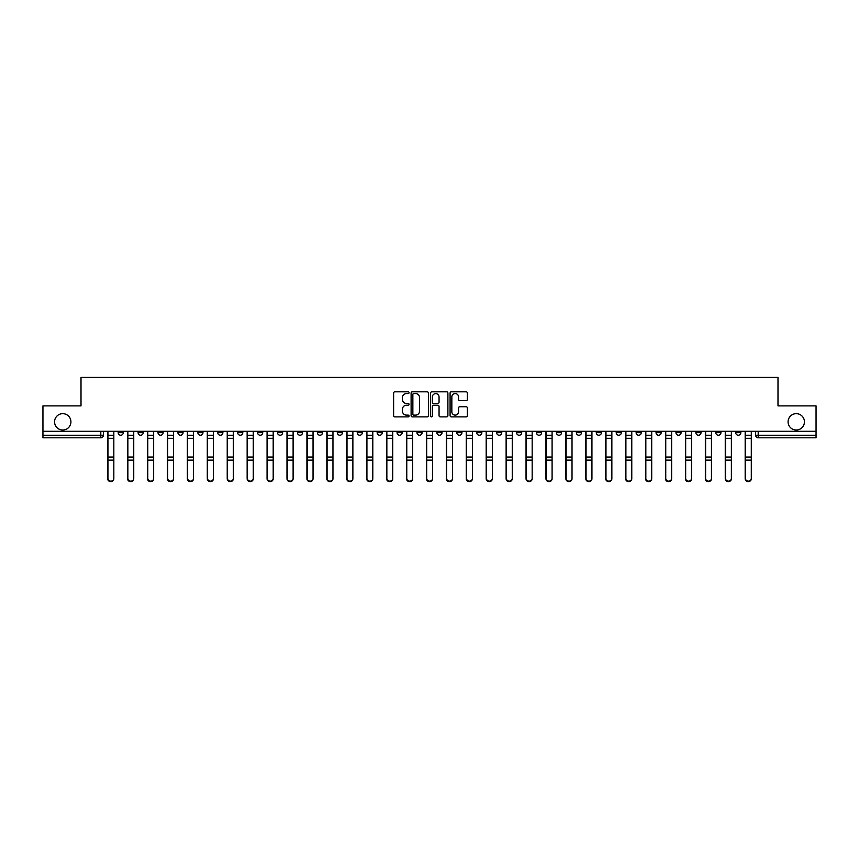 <?xml version="1.0" encoding="UTF-8"?>
<svg xmlns="http://www.w3.org/2000/svg" width="859" height="859" viewBox="0 0 859 859"><rect width="100%" height="100%" fill="white"/><g stroke="black" fill="none" stroke-linecap="round" stroke-linejoin="round"><path stroke-width="1.29" d="M409.067 392.692A0.88 0.88 0 0 0 408.186 391.811L394.872 391.811A1.256 1.256 0 0 0 393.615 393.068L393.615 415.627A1.256 1.256 0 0 0 394.872 416.883L408.186 416.883A0.88 0.88 0 0 0 409.067 416.003A0.88 0.88 0 0 0 408.186 415.122L406.468 415.122A4.016 4.016 0 0 1 402.452 411.117L402.452 409.228A4.016 4.016 0 0 1 406.468 405.223L408.186 405.223A0.88 0.88 0 0 0 409.067 404.342A0.88 0.88 0 0 0 408.186 403.462L406.468 403.462A4.016 4.016 0 0 1 402.452 399.456L402.452 397.577A4.016 4.016 0 0 1 406.468 393.562L408.186 393.562A0.88 0.88 0 0 0 409.067 392.692M788.079 421.844A8.171 8.171 0 0 0 796.261 430.015A8.171 8.171 0 0 0 804.432 421.844A8.171 8.171 0 0 0 796.261 413.662A8.171 8.171 0 0 0 788.079 421.844M54.568 421.844A8.171 8.171 0 0 0 62.739 430.015A8.171 8.171 0 0 0 70.921 421.844A8.171 8.171 0 0 0 62.739 413.662A8.171 8.171 0 0 0 54.568 421.844M656.04 431.293L656.04 432.689L661.151 432.689A2.556 2.556 0 0 1 658.595 435.245A2.556 2.556 0 0 1 656.04 432.689L656.04 431.293M636.122 431.293L636.122 432.689L641.233 432.689A2.556 2.556 0 0 1 638.677 435.245A2.556 2.556 0 0 1 636.122 432.689L636.122 431.293M516.592 431.293L516.592 432.689L521.703 432.689A2.556 2.556 0 0 1 519.147 435.245A2.556 2.556 0 0 1 516.592 432.689L516.592 431.293M496.674 431.293L496.674 432.689L501.774 432.689A2.556 2.556 0 0 1 499.229 435.245A2.556 2.556 0 0 1 496.674 432.689L496.674 431.293M476.745 431.293L476.745 432.689L481.856 432.689A2.556 2.556 0 0 1 479.301 435.245A2.556 2.556 0 0 1 476.745 432.689L476.745 431.293M436.909 431.293L436.909 432.689L442.02 432.689A2.556 2.556 0 0 1 439.464 435.245A2.556 2.556 0 0 1 436.909 432.689L436.909 431.293M397.062 432.689L397.062 431.293L397.062 432.689A2.556 2.556 0 0 0 399.618 435.245A2.556 2.556 0 0 1 397.062 432.689L402.173 432.689A2.556 2.556 0 0 1 399.618 435.245A2.556 2.556 0 0 0 402.173 432.689L402.173 431.293L402.173 432.689M377.144 432.689L377.144 431.293L377.144 432.689A2.556 2.556 0 0 0 379.699 435.245A2.556 2.556 0 0 1 377.144 432.689L382.255 432.689A2.556 2.556 0 0 1 379.699 435.245M357.226 432.689L357.226 431.293L357.226 432.689A2.556 2.556 0 0 0 359.771 435.245A2.556 2.556 0 0 1 357.226 432.689L362.326 432.689A2.556 2.556 0 0 1 359.771 435.245A2.556 2.556 0 0 0 362.326 432.689L362.326 431.293L362.326 432.689M337.297 431.293L337.297 432.689L342.408 432.689A2.556 2.556 0 0 1 339.853 435.245A2.556 2.556 0 0 1 337.297 432.689L337.297 431.293M317.379 431.293L317.379 432.689L322.49 432.689A2.556 2.556 0 0 1 319.935 435.245A2.556 2.556 0 0 1 317.379 432.689L317.379 431.293M297.461 431.293L297.461 432.689L302.561 432.689A2.556 2.556 0 0 1 300.016 435.245A2.556 2.556 0 0 1 297.461 432.689L297.461 431.293M277.532 432.689L277.532 431.293L277.532 432.689A2.556 2.556 0 0 0 280.088 435.245A2.556 2.556 0 0 1 277.532 432.689L282.643 432.689A2.556 2.556 0 0 1 280.088 435.245M237.696 432.689L237.696 431.293L237.696 432.689A2.556 2.556 0 0 0 240.252 435.245A2.556 2.556 0 0 1 237.696 432.689L242.796 432.689A2.556 2.556 0 0 1 240.252 435.245A2.556 2.556 0 0 0 242.796 432.689L242.796 431.293L242.796 432.689M217.767 432.689L217.767 431.293L217.767 432.689A2.556 2.556 0 0 0 220.323 435.245A2.556 2.556 0 0 1 217.767 432.689L222.878 432.689A2.556 2.556 0 0 1 220.323 435.245A2.556 2.556 0 0 0 222.878 432.689L222.878 431.293L222.878 432.689M197.849 432.689L197.849 431.293L197.849 432.689A2.556 2.556 0 0 0 200.405 435.245A2.556 2.556 0 0 1 197.849 432.689L202.96 432.689A2.556 2.556 0 0 1 200.405 435.245A2.556 2.556 0 0 0 202.96 432.689L202.96 431.293L202.96 432.689M177.931 432.689L177.931 431.293L177.931 432.689A2.556 2.556 0 0 0 180.487 435.245A2.556 2.556 0 0 1 177.931 432.689L183.042 432.689A2.556 2.556 0 0 1 180.487 435.245M158.013 432.689L158.013 431.293L158.013 432.689A2.556 2.556 0 0 0 160.558 435.245A2.556 2.556 0 0 1 158.013 432.689L163.113 432.689A2.556 2.556 0 0 1 160.558 435.245A2.556 2.556 0 0 0 163.113 432.689L163.113 431.293L163.113 432.689M138.084 432.689L138.084 431.293L138.084 432.689A2.556 2.556 0 0 0 140.64 435.245A2.556 2.556 0 0 1 138.084 432.689L143.195 432.689A2.556 2.556 0 0 1 140.64 435.245A2.556 2.556 0 0 0 143.195 432.689L143.195 431.293L143.195 432.689M466.136 400.648A1.256 1.256 0 0 0 467.382 399.392L467.382 393.068A1.256 1.256 0 0 0 466.136 391.811L451.34 391.811A1.256 1.256 0 0 0 450.084 393.068L450.084 415.627A1.256 1.256 0 0 0 451.34 416.883L466.136 416.883A1.256 1.256 0 0 0 467.382 415.627L467.382 407.982A1.256 1.256 0 0 0 466.136 406.726L459.801 406.726A1.256 1.256 0 0 0 458.545 407.982L458.545 411.772A3.35 3.35 0 0 1 455.195 415.122A3.35 3.35 0 0 1 451.845 411.772L451.845 396.922A3.35 3.35 0 0 1 455.195 393.562A3.35 3.35 0 0 1 458.545 396.922L458.545 399.392A1.256 1.256 0 0 0 459.801 400.648L466.136 400.648M42.95 431.293L42.95 405.877L81.004 405.877L81.004 377.402L777.996 377.402L777.996 405.877L816.05 405.877L816.05 431.293L42.95 431.293L42.95 435.245L103.348 435.245L103.348 431.293L103.348 435.245A2.556 2.556 0 0 1 100.804 437.8L42.95 437.8L42.95 435.245M428.405 393.068A1.256 1.256 0 0 0 427.148 391.811L412.363 391.811A1.256 1.256 0 0 0 411.107 393.068L411.107 415.627A1.256 1.256 0 0 0 412.363 416.883L427.148 416.883A1.256 1.256 0 0 0 428.405 415.627L428.405 393.068M431.852 391.811L446.637 391.811A1.256 1.256 0 0 1 447.893 393.068L447.893 415.627A1.256 1.256 0 0 1 446.637 416.883L440.313 416.883A1.256 1.256 0 0 1 439.056 415.627L439.056 406.479A1.256 1.256 0 0 0 437.8 405.223L433.602 405.223A1.256 1.256 0 0 0 432.356 406.479L432.356 416.003A0.88 0.88 0 0 1 431.476 416.883A0.88 0.88 0 0 1 430.595 416.003L430.595 393.068A1.256 1.256 0 0 1 431.852 391.811M755.652 431.293L755.652 435.245L816.05 435.245L816.05 437.8L758.196 437.8A2.556 2.556 0 0 1 755.652 435.245A2.556 2.556 0 0 0 758.196 437.8L758.196 431.293M816.05 431.293L816.05 435.245M740.834 431.293L740.834 432.689A2.556 2.556 0 0 1 738.278 435.245A2.556 2.556 0 0 1 735.723 432.689L740.834 432.689M735.723 431.293L735.723 432.689M720.916 431.293L720.916 432.689A2.556 2.556 0 0 1 718.36 435.245A2.556 2.556 0 0 1 715.805 432.689A2.556 2.556 0 0 0 718.36 435.245M715.805 431.293L715.805 432.689L720.916 432.689M700.987 431.293L700.987 432.689A2.556 2.556 0 0 1 698.442 435.245A2.556 2.556 0 0 1 695.887 432.689L700.987 432.689M695.887 431.293L695.887 432.689M681.069 431.293L681.069 432.689A2.556 2.556 0 0 1 678.513 435.245A2.556 2.556 0 0 1 675.958 432.689L681.069 432.689M675.958 431.293L675.958 432.689M661.151 431.293L661.151 432.689M641.233 431.293L641.233 432.689L641.233 431.293M621.304 431.293L621.304 432.689A2.556 2.556 0 0 1 618.748 435.245A2.556 2.556 0 0 1 616.204 432.689L621.304 432.689M616.204 431.293L616.204 432.689M601.386 431.293L601.386 432.689A2.556 2.556 0 0 1 598.83 435.245A2.556 2.556 0 0 1 596.275 432.689L601.386 432.689M596.275 431.293L596.275 432.689M581.468 431.293L581.468 432.689A2.556 2.556 0 0 1 578.912 435.245A2.556 2.556 0 0 1 576.357 432.689L581.468 432.689M576.357 431.293L576.357 432.689M561.539 431.293L561.539 432.689A2.556 2.556 0 0 1 558.984 435.245A2.556 2.556 0 0 1 556.439 432.689L561.539 432.689M556.439 431.293L556.439 432.689M541.621 431.293L541.621 432.689A2.556 2.556 0 0 1 539.065 435.245A2.556 2.556 0 0 1 536.51 432.689L541.621 432.689M536.51 431.293L536.51 432.689M521.703 431.293L521.703 432.689A2.556 2.556 0 0 1 519.147 435.245M501.774 431.293L501.774 432.689M481.856 432.689L481.856 431.293L481.856 432.689A2.556 2.556 0 0 1 479.301 435.245M461.938 431.293L461.938 432.689A2.556 2.556 0 0 1 459.382 435.245A2.556 2.556 0 0 1 456.827 432.689A2.556 2.556 0 0 0 459.382 435.245A2.556 2.556 0 0 0 461.938 432.689L456.827 432.689L456.827 431.293M442.02 432.689L442.02 431.293L442.02 432.689A2.556 2.556 0 0 1 439.464 435.245M422.091 431.293L422.091 432.689A2.556 2.556 0 0 1 419.536 435.245A2.556 2.556 0 0 1 416.98 432.689A2.556 2.556 0 0 0 419.536 435.245M416.98 431.293L416.98 432.689L422.091 432.689M382.255 431.293L382.255 432.689L382.255 431.293M342.408 432.689L342.408 431.293L342.408 432.689A2.556 2.556 0 0 1 339.853 435.245M322.49 432.689L322.49 431.293L322.49 432.689A2.556 2.556 0 0 1 319.935 435.245M302.561 432.689L302.561 431.293L302.561 432.689A2.556 2.556 0 0 1 300.016 435.245M282.643 431.293L282.643 432.689L282.643 431.293M262.725 432.689L262.725 431.293L262.725 432.689A2.556 2.556 0 0 1 260.17 435.245A2.556 2.556 0 0 1 257.614 432.689L262.725 432.689A2.556 2.556 0 0 1 260.17 435.245M257.614 431.293L257.614 432.689M183.042 431.293L183.042 432.689L183.042 431.293M123.277 431.293L123.277 432.689A2.556 2.556 0 0 1 120.722 435.245A2.556 2.556 0 0 1 118.166 432.689A2.556 2.556 0 0 0 120.722 435.245A2.556 2.556 0 0 0 123.277 432.689L123.277 431.293M118.166 431.293L118.166 432.689L123.277 432.689M100.804 431.293L100.804 437.8A2.556 2.556 0 0 0 103.348 435.245M413.737 393.562A0.88 0.88 0 0 0 412.857 394.442L412.857 414.242A0.88 0.88 0 0 0 413.737 415.122L415.552 415.122A4.016 4.016 0 0 0 419.568 411.117L419.568 397.577A4.016 4.016 0 0 0 415.552 393.562L413.737 393.562M439.056 396.976A3.35 3.35 0 0 0 435.706 393.626A3.35 3.35 0 0 0 432.356 396.976L432.356 402.216A1.256 1.256 0 0 0 433.602 403.462L437.8 403.462A1.256 1.256 0 0 0 439.056 402.216L439.056 396.976M107.697 431.293L107.697 478.774A2.942 2.835 180 0 0 110.757 481.598M113.828 478.334L113.828 478.774A2.942 2.835 180 0 1 110.886 481.598A2.942 2.835 180 0 1 107.955 478.774L107.955 478.334A2.942 2.835 0 0 0 110.886 481.158A2.942 2.835 0 0 0 113.828 478.334L113.828 460.134L107.955 460.134L107.955 478.334M107.955 431.293L107.955 460.134M113.828 431.293L113.828 460.134M127.615 431.293L127.615 478.774A2.942 2.835 180 0 0 130.675 481.598M147.533 431.293L147.533 478.774A2.942 2.835 180 0 0 150.604 481.598M133.746 478.334L133.746 478.774A2.942 2.835 180 0 1 130.804 481.598A2.942 2.835 180 0 1 127.873 478.774L127.873 478.334A2.942 2.835 0 0 0 130.804 481.158A2.942 2.835 0 0 0 133.746 478.334L133.746 460.134L127.873 460.134L127.873 478.334M127.873 431.293L127.873 460.134M133.746 431.293L133.746 460.134M153.664 478.334L153.664 478.774A2.942 2.835 180 0 1 150.733 481.598A2.942 2.835 180 0 1 147.791 478.774L147.791 478.334A2.942 2.835 0 0 0 150.733 481.158A2.942 2.835 0 0 0 153.664 478.334L153.664 460.134L147.791 460.134L147.791 478.334M147.791 431.293L147.791 460.134M153.664 431.293L153.664 460.134M167.462 431.293L167.462 478.774A2.942 2.835 180 0 0 170.522 481.598M187.38 431.293L187.38 478.774A2.942 2.835 180 0 0 190.44 481.598M207.298 431.293L207.298 478.774A2.942 2.835 180 0 0 210.369 481.598M173.593 478.334L173.593 478.774A2.942 2.835 180 0 1 170.651 481.598A2.942 2.835 180 0 1 167.709 478.774L167.709 478.334A2.942 2.835 0 0 0 170.651 481.158A2.942 2.835 0 0 0 173.593 478.334L173.593 460.134L167.709 460.134L167.709 478.334M167.709 431.293L167.709 460.134M173.593 431.293L173.593 460.134M193.511 478.334L193.511 478.774A2.942 2.835 180 0 1 190.569 481.598A2.942 2.835 180 0 1 187.638 478.774L187.638 478.334A2.942 2.835 0 0 0 190.569 481.158A2.942 2.835 0 0 0 193.511 478.334L193.511 460.134L187.638 460.134L187.638 478.334M187.638 431.293L187.638 460.134M193.511 431.293L193.511 460.134M213.429 478.334L213.429 478.774A2.942 2.835 180 0 1 210.498 481.598A2.942 2.835 180 0 1 207.556 478.774L207.556 478.334A2.942 2.835 0 0 0 210.498 481.158A2.942 2.835 0 0 0 213.429 478.334L213.429 460.134L207.556 460.134L207.556 478.334M207.556 431.293L207.556 460.134M213.429 431.293L213.429 460.134M227.227 431.293L227.227 478.774A2.942 2.835 180 0 0 230.287 481.598M233.347 478.334L233.347 478.774A2.942 2.835 180 0 1 230.416 481.598A2.942 2.835 180 0 1 227.474 478.774L227.474 478.334A2.942 2.835 0 0 0 230.416 481.158A2.942 2.835 0 0 0 233.347 478.334L233.347 460.134L227.474 460.134L227.474 478.334M227.474 431.293L227.474 460.134M233.347 431.293L233.347 460.134M247.145 431.293L247.145 478.774A2.942 2.835 180 0 0 250.205 481.598M253.276 478.334L253.276 478.774A2.942 2.835 180 0 1 250.334 481.598A2.942 2.835 180 0 1 247.403 478.774L247.403 478.334A2.942 2.835 0 0 0 250.334 481.158A2.942 2.835 0 0 0 253.276 478.334L253.276 460.134L247.403 460.134L247.403 478.334M247.403 431.293L247.403 460.134M253.276 431.293L253.276 460.134M267.063 431.293L267.063 478.774A2.942 2.835 180 0 0 270.134 481.598M273.194 478.334L273.194 478.774A2.942 2.835 180 0 1 270.252 481.598A2.942 2.835 180 0 1 267.321 478.774L267.321 478.334A2.942 2.835 0 0 0 270.252 481.158A2.942 2.835 0 0 0 273.194 478.334L273.194 460.134L267.321 460.134L267.321 478.334M267.321 431.293L267.321 460.134M273.194 431.293L273.194 460.134M286.981 431.293L286.981 478.774A2.942 2.835 180 0 0 290.052 481.598M293.112 478.334L293.112 478.774A2.942 2.835 180 0 1 290.181 481.598A2.942 2.835 180 0 1 287.239 478.774L287.239 478.334A2.942 2.835 0 0 0 290.181 481.158A2.942 2.835 0 0 0 293.112 478.334L293.112 460.134L287.239 460.134L287.239 478.334M287.239 431.293L287.239 460.134M293.112 431.293L293.112 460.134M306.91 431.293L306.91 478.774A2.942 2.835 180 0 0 309.97 481.598M313.041 478.334L313.041 478.774A2.942 2.835 180 0 1 310.099 481.598A2.942 2.835 180 0 1 307.168 478.774L307.168 478.334A2.942 2.835 0 0 0 310.099 481.158A2.942 2.835 0 0 0 313.041 478.334L313.041 460.134L307.168 460.134L307.168 478.334M307.168 431.293L307.168 460.134M313.041 431.293L313.041 460.134M326.828 431.293L326.828 478.774A2.942 2.835 180 0 0 329.888 481.598M332.959 478.334L332.959 478.774A2.942 2.835 180 0 1 330.017 481.598A2.942 2.835 180 0 1 327.086 478.774L327.086 478.334A2.942 2.835 0 0 0 330.017 481.158A2.942 2.835 0 0 0 332.959 478.334L332.959 460.134L327.086 460.134L327.086 478.334M327.086 431.293L327.086 460.134M332.959 431.293L332.959 460.134M346.746 431.293L346.746 478.774A2.942 2.835 180 0 0 349.817 481.598M352.877 478.334L352.877 478.774A2.942 2.835 180 0 1 349.946 481.598A2.942 2.835 180 0 1 347.004 478.774L347.004 478.334A2.942 2.835 0 0 0 349.946 481.158A2.942 2.835 0 0 0 352.877 478.334L352.877 460.134L347.004 460.134L347.004 478.334M347.004 431.293L347.004 460.134M352.877 431.293L352.877 460.134M366.675 431.293L366.675 478.774A2.942 2.835 180 0 0 369.735 481.598M372.806 478.334L372.806 478.774A2.942 2.835 180 0 1 369.864 481.598A2.942 2.835 180 0 1 366.922 478.774L366.922 478.334A2.942 2.835 0 0 0 369.864 481.158A2.942 2.835 0 0 0 372.806 478.334L372.806 460.134L366.922 460.134L366.922 478.334M366.922 431.293L366.922 460.134M372.806 431.293L372.806 460.134M386.593 431.293L386.593 478.774A2.942 2.835 180 0 0 389.653 481.598M392.724 478.334L392.724 478.774A2.942 2.835 180 0 1 389.782 481.598A2.942 2.835 180 0 1 386.851 478.774L386.851 478.334A2.942 2.835 0 0 0 389.782 481.158A2.942 2.835 0 0 0 392.724 478.334L392.724 460.134L386.851 460.134L386.851 478.334M386.851 431.293L386.851 460.134M392.724 431.293L392.724 460.134M406.511 431.293L406.511 478.774A2.942 2.835 180 0 0 409.582 481.598M412.642 478.334L412.642 478.774A2.942 2.835 180 0 1 409.711 481.598A2.942 2.835 180 0 1 406.769 478.774L406.769 478.334A2.942 2.835 0 0 0 409.711 481.158A2.942 2.835 0 0 0 412.642 478.334L412.642 460.134L406.769 460.134L406.769 478.334M406.769 431.293L406.769 460.134M412.642 431.293L412.642 460.134M426.44 431.293L426.44 478.774A2.942 2.835 180 0 0 429.5 481.598M432.56 478.334L432.56 478.774A2.942 2.835 180 0 1 429.629 481.598A2.942 2.835 180 0 1 426.687 478.774L426.687 478.334A2.942 2.835 0 0 0 429.629 481.158A2.942 2.835 0 0 0 432.56 478.334L432.56 460.134L426.687 460.134L426.687 478.334M426.687 431.293L426.687 460.134M432.56 431.293L432.56 460.134M446.358 431.293L446.358 478.774A2.942 2.835 180 0 0 449.418 481.598M452.489 478.334L452.489 478.774A2.942 2.835 180 0 1 449.547 481.598A2.942 2.835 180 0 1 446.616 478.774L446.616 478.334A2.942 2.835 0 0 0 449.547 481.158A2.942 2.835 0 0 0 452.489 478.334L452.489 460.134L446.616 460.134L446.616 478.334M446.616 431.293L446.616 460.134M452.489 431.293L452.489 460.134M466.276 431.293L466.276 478.774A2.942 2.835 180 0 0 469.347 481.598M472.407 478.334L472.407 478.774A2.942 2.835 180 0 1 469.465 481.598A2.942 2.835 180 0 1 466.534 478.774L466.534 478.334A2.942 2.835 0 0 0 469.465 481.158A2.942 2.835 0 0 0 472.407 478.334L472.407 460.134L466.534 460.134L466.534 478.334M466.534 431.293L466.534 460.134M472.407 431.293L472.407 460.134M486.194 431.293L486.194 478.774A2.942 2.835 180 0 0 489.265 481.598M492.325 478.334L492.325 478.774A2.942 2.835 180 0 1 489.394 481.598A2.942 2.835 180 0 1 486.452 478.774L486.452 478.334A2.942 2.835 0 0 0 489.394 481.158A2.942 2.835 0 0 0 492.325 478.334L492.325 460.134L486.452 460.134L486.452 478.334M486.452 431.293L486.452 460.134M492.325 431.293L492.325 460.134M506.123 431.293L506.123 478.774A2.942 2.835 180 0 0 509.183 481.598M512.254 478.334L512.254 478.774A2.942 2.835 180 0 1 509.312 481.598A2.942 2.835 180 0 1 506.381 478.774L506.381 478.334A2.942 2.835 0 0 0 509.312 481.158A2.942 2.835 0 0 0 512.254 478.334L512.254 460.134L506.381 460.134L506.381 478.334M506.381 431.293L506.381 460.134M512.254 431.293L512.254 460.134M526.041 431.293L526.041 478.774A2.942 2.835 180 0 0 529.112 481.598M532.172 478.334L532.172 478.774A2.942 2.835 180 0 1 529.23 481.598A2.942 2.835 180 0 1 526.299 478.774L526.299 478.334A2.942 2.835 0 0 0 529.23 481.158A2.942 2.835 0 0 0 532.172 478.334L532.172 460.134L526.299 460.134L526.299 478.334M526.299 431.293L526.299 460.134M532.172 431.293L532.172 460.134M545.959 431.293L545.959 478.774A2.942 2.835 180 0 0 549.03 481.598M552.09 478.334L552.09 478.774A2.942 2.835 180 0 1 549.159 481.598A2.942 2.835 180 0 1 546.217 478.774L546.217 478.334A2.942 2.835 0 0 0 549.159 481.158A2.942 2.835 0 0 0 552.09 478.334L552.09 460.134L546.217 460.134L546.217 478.334M546.217 431.293L546.217 460.134M552.09 431.293L552.09 460.134M565.888 431.293L565.888 478.774A2.942 2.835 180 0 0 568.948 481.598M572.019 478.334L572.019 478.774A2.942 2.835 180 0 1 569.077 481.598A2.942 2.835 180 0 1 566.135 478.774L566.135 478.334A2.942 2.835 0 0 0 569.077 481.158A2.942 2.835 0 0 0 572.019 478.334L572.019 460.134L566.135 460.134L566.135 478.334M566.135 431.293L566.135 460.134M572.019 431.293L572.019 460.134M585.806 431.293L585.806 478.774A2.942 2.835 180 0 0 588.866 481.598M591.937 478.334L591.937 478.774A2.942 2.835 180 0 1 588.995 481.598A2.942 2.835 180 0 1 586.063 478.774L586.063 478.334A2.942 2.835 0 0 0 588.995 481.158A2.942 2.835 0 0 0 591.937 478.334L591.937 460.134L586.063 460.134L586.063 478.334M586.063 431.293L586.063 460.134M591.937 431.293L591.937 460.134M605.724 431.293L605.724 478.774A2.942 2.835 180 0 0 608.795 481.598M611.855 478.334L611.855 478.774A2.942 2.835 180 0 1 608.924 481.598A2.942 2.835 180 0 1 605.982 478.774L605.982 478.334A2.942 2.835 0 0 0 608.924 481.158A2.942 2.835 0 0 0 611.855 478.334L611.855 460.134L605.982 460.134L605.982 478.334M605.982 431.293L605.982 460.134M611.855 431.293L611.855 460.134M625.653 431.293L625.653 478.774A2.942 2.835 180 0 0 628.713 481.598M631.773 478.334L631.773 478.774A2.942 2.835 180 0 1 628.842 481.598A2.942 2.835 180 0 1 625.9 478.774L625.9 478.334A2.942 2.835 0 0 0 628.842 481.158A2.942 2.835 0 0 0 631.773 478.334L631.773 460.134L625.9 460.134L625.9 478.334M625.9 431.293L625.9 460.134M631.773 431.293L631.773 460.134M645.571 431.293L645.571 478.774A2.942 2.835 180 0 0 648.631 481.598M651.702 478.334L651.702 478.774A2.942 2.835 180 0 1 648.76 481.598A2.942 2.835 180 0 1 645.828 478.774L645.828 478.334A2.942 2.835 0 0 0 648.76 481.158A2.942 2.835 0 0 0 651.702 478.334L651.702 460.134L645.828 460.134L645.828 478.334M645.828 431.293L645.828 460.134M651.702 431.293L651.702 460.134M665.489 431.293L665.489 478.774A2.942 2.835 180 0 0 668.56 481.598M671.62 478.334L671.62 478.774A2.942 2.835 180 0 1 668.689 481.598A2.942 2.835 180 0 1 665.746 478.774L665.746 478.334A2.942 2.835 0 0 0 668.689 481.158A2.942 2.835 0 0 0 671.62 478.334L671.62 460.134L665.746 460.134L665.746 478.334M665.746 431.293L665.746 460.134M671.62 431.293L671.62 460.134M685.407 431.293L685.407 478.774A2.942 2.835 180 0 0 688.478 481.598M691.538 478.334L691.538 478.774A2.942 2.835 180 0 1 688.607 481.598A2.942 2.835 180 0 1 685.665 478.774L685.665 478.334A2.942 2.835 0 0 0 688.607 481.158A2.942 2.835 0 0 0 691.538 478.334L691.538 460.134L685.665 460.134L685.665 478.334M685.665 431.293L685.665 460.134M691.538 431.293L691.538 460.134M705.336 431.293L705.336 478.774A2.942 2.835 180 0 0 708.396 481.598M711.467 478.334L711.467 478.774A2.942 2.835 180 0 1 708.525 481.598A2.942 2.835 180 0 1 705.593 478.774L705.593 478.334A2.942 2.835 0 0 0 708.525 481.158A2.942 2.835 0 0 0 711.467 478.334L711.467 460.134L705.593 460.134L705.593 478.334M705.593 431.293L705.593 460.134M711.467 431.293L711.467 460.134M725.254 431.293L725.254 478.774A2.942 2.835 180 0 0 728.325 481.598M731.385 478.334L731.385 478.774A2.942 2.835 180 0 1 728.443 481.598A2.942 2.835 180 0 1 725.511 478.774L725.511 478.334A2.942 2.835 0 0 0 728.443 481.158A2.942 2.835 0 0 0 731.385 478.334L731.385 460.134L725.511 460.134L725.511 478.334M725.511 431.293L725.511 460.134M731.385 431.293L731.385 460.134M745.172 431.293L745.172 478.774A2.942 2.835 180 0 0 748.243 481.598M751.303 478.334L751.303 478.774A2.942 2.835 180 0 1 748.372 481.598A2.942 2.835 180 0 1 745.429 478.774L745.429 478.334A2.942 2.835 0 0 0 748.372 481.158A2.942 2.835 0 0 0 751.303 478.334L751.303 460.134L745.429 460.134L745.429 478.334M745.429 431.293L745.429 460.134M751.303 431.293L751.303 460.134M107.697 435.245L113.828 435.245M113.828 457.063L107.955 457.063M113.828 438.326L107.955 438.326M127.615 435.245L133.746 435.245M147.533 435.245L153.664 435.245M133.746 457.063L127.873 457.063M133.746 438.326L127.873 438.326M153.664 457.063L147.791 457.063M153.664 438.326L147.791 438.326M167.462 435.245L173.593 435.245M187.38 435.245L193.511 435.245M207.298 435.245L213.429 435.245M173.593 457.063L167.709 457.063M173.593 438.326L167.709 438.326M193.511 457.063L187.638 457.063M193.511 438.326L187.638 438.326M213.429 457.063L207.556 457.063M213.429 438.326L207.556 438.326M227.227 435.245L233.347 435.245M233.347 457.063L227.474 457.063M233.347 438.326L227.474 438.326M247.145 435.245L253.276 435.245M253.276 457.063L247.403 457.063M253.276 438.326L247.403 438.326M267.063 435.245L273.194 435.245M273.194 457.063L267.321 457.063M273.194 438.326L267.321 438.326M286.981 435.245L293.112 435.245M293.112 457.063L287.239 457.063M293.112 438.326L287.239 438.326M306.91 435.245L313.041 435.245M313.041 457.063L307.168 457.063M313.041 438.326L307.168 438.326M326.828 435.245L332.959 435.245M332.959 457.063L327.086 457.063M332.959 438.326L327.086 438.326M346.746 435.245L352.877 435.245M352.877 457.063L347.004 457.063M352.877 438.326L347.004 438.326M366.675 435.245L372.806 435.245M372.806 457.063L366.922 457.063M372.806 438.326L366.922 438.326M386.593 435.245L392.724 435.245M392.724 457.063L386.851 457.063M392.724 438.326L386.851 438.326M406.511 435.245L412.642 435.245M412.642 457.063L406.769 457.063M412.642 438.326L406.769 438.326M426.44 435.245L432.56 435.245M432.56 457.063L426.687 457.063M432.56 438.326L426.687 438.326M446.358 435.245L452.489 435.245M452.489 457.063L446.616 457.063M452.489 438.326L446.616 438.326M466.276 435.245L472.407 435.245M472.407 457.063L466.534 457.063M472.407 438.326L466.534 438.326M486.194 435.245L492.325 435.245M492.325 457.063L486.452 457.063M492.325 438.326L486.452 438.326M506.123 435.245L512.254 435.245M512.254 457.063L506.381 457.063M512.254 438.326L506.381 438.326M526.041 435.245L532.172 435.245M532.172 457.063L526.299 457.063M532.172 438.326L526.299 438.326M545.959 435.245L552.09 435.245M552.09 457.063L546.217 457.063M552.09 438.326L546.217 438.326M565.888 435.245L572.019 435.245M572.019 457.063L566.135 457.063M572.019 438.326L566.135 438.326M585.806 435.245L591.937 435.245M591.937 457.063L586.063 457.063M591.937 438.326L586.063 438.326M605.724 435.245L611.855 435.245M611.855 457.063L605.982 457.063M611.855 438.326L605.982 438.326M625.653 435.245L631.773 435.245M631.773 457.063L625.9 457.063M631.773 438.326L625.9 438.326M645.571 435.245L651.702 435.245M651.702 457.063L645.828 457.063M651.702 438.326L645.828 438.326M665.489 435.245L671.62 435.245M671.62 457.063L665.746 457.063M671.62 438.326L665.746 438.326M685.407 435.245L691.538 435.245M691.538 457.063L685.665 457.063M691.538 438.326L685.665 438.326M705.336 435.245L711.467 435.245M711.467 457.063L705.593 457.063M711.467 438.326L705.593 438.326M725.254 435.245L731.385 435.245M731.385 457.063L725.511 457.063M731.385 438.326L725.511 438.326M745.172 435.245L751.303 435.245M751.303 457.063L745.429 457.063M751.303 438.326L745.429 438.326"/></g></svg>
